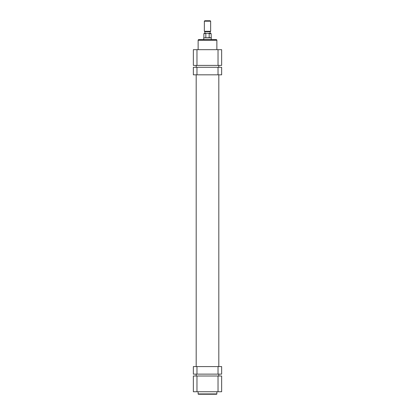 <?xml version="1.0" encoding="UTF-8"?>
<svg xmlns="http://www.w3.org/2000/svg" width="415" height="415" viewBox="0 0 415 415"><rect width="100%" height="100%" fill="white"/><g stroke="black" fill="none" stroke-linecap="round" stroke-linejoin="round"><path stroke-width="0.62" d="M216.552 394.25L198.448 394.25A0.316 0.316 0 0 1 198.131 393.934L216.869 393.934A0.316 0.316 0 0 1 216.552 394.25L198.448 394.25M198.131 391.734L198.131 393.934M216.869 391.734L216.869 393.934M218.031 376.016L221.646 376.016L221.646 391.734L218.031 391.734L218.031 376.016L196.969 376.016L196.969 391.734L218.031 391.734M196.969 391.734L193.354 391.734L193.354 376.016L196.969 376.016M204.797 20.75L210.203 20.75L210.644 21.191L204.356 21.191L204.797 20.75M210.644 31.312L210.203 31.753L204.797 31.753L204.356 31.312L210.644 31.312L210.644 21.191M203.729 39.612L203.729 37.884L211.271 37.884L211.116 33.641L209.17 33.641L209.17 37.729L211.116 37.729M203.729 37.884L209.17 37.729M204.891 31.753L204.891 33.325L206.717 33.325L203.884 33.641L204.201 33.325L210.799 33.325L211.116 33.641M209.17 33.641L208.283 33.325M205.83 37.729L205.83 33.641M193.354 74.825L193.354 67.282L196.969 67.282L196.969 74.825L193.354 74.825M218.031 74.825L218.031 67.282L221.646 67.282L221.646 74.825L196.969 74.825M218.031 67.282L196.969 67.282M198.759 39.612L216.241 39.612A0.628 0.628 0 0 1 216.869 40.245L198.131 40.245A0.628 0.628 0 0 1 198.759 39.612M216.869 49.676L216.869 40.245M198.131 49.676L198.131 40.245M196.969 65.394L193.354 65.394L193.354 49.676L196.969 49.676L196.969 65.394L218.031 65.394L218.031 49.676L196.969 49.676M218.031 49.676L221.646 49.676L221.646 65.394L218.031 65.394M211.588 39.612L203.412 39.612M221.646 366.585L221.646 374.128L218.031 374.128L218.031 366.585L221.646 366.585M196.969 366.585L196.969 374.128L193.354 374.128L193.354 366.585L218.031 366.585M196.969 374.128L218.031 374.128M218.819 376.016L218.819 374.128M218.819 366.585L218.819 74.825M218.819 67.282L218.819 65.394M196.181 376.016L196.181 374.128M196.181 366.585L196.181 74.825M196.181 67.282L196.181 65.394M204.356 31.312L204.356 21.191M210.109 33.325L210.109 31.753M203.884 37.729L203.884 33.641M211.271 39.612L211.271 37.884"/></g></svg>
